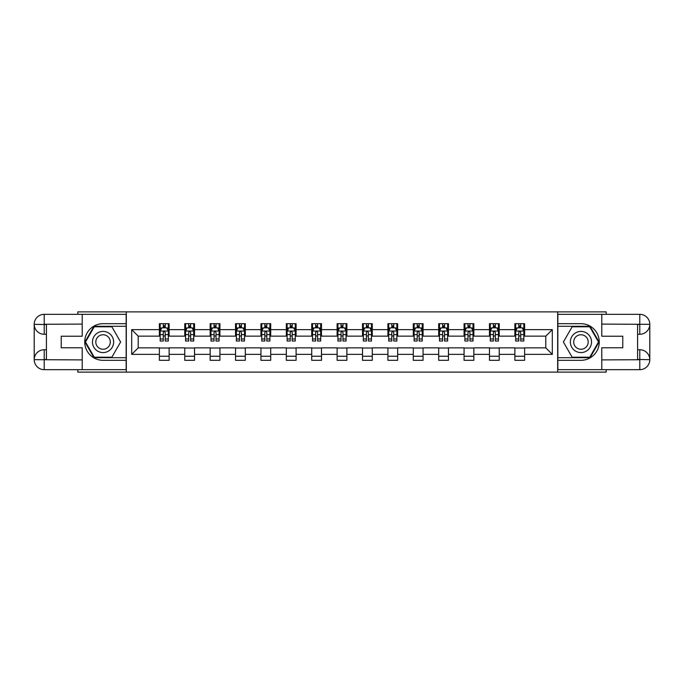 <?xml version="1.0" encoding="UTF-8"?>
<svg xmlns="http://www.w3.org/2000/svg" width="684" height="684" viewBox="0 0 684 684"><rect width="100%" height="100%" fill="white"/><g stroke="black" fill="none" stroke-linecap="round" stroke-linejoin="round"><path stroke-width="1.03" d="M77.822 369.668L77.822 372.113L606.178 372.113L606.178 369.668M606.178 314.332L606.178 311.887L557.674 311.887L557.674 372.113M557.674 311.887L77.822 311.887L77.822 314.332M126.326 372.113L126.326 311.887M524.628 329.628L524.628 323.686L514.864 323.686L514.864 329.628L499.234 329.628L499.234 323.686L489.47 323.686L489.47 329.628L473.841 329.628L473.841 323.686L464.077 323.686L464.077 329.628L448.456 329.628L448.456 323.686L438.683 323.686L438.683 329.628L423.063 329.628L423.063 323.686L413.29 323.686L413.29 329.628L397.669 329.628L397.669 323.686L387.905 323.686L387.905 329.628L372.276 329.628L372.276 323.686L362.511 323.686L362.511 329.628L346.882 329.628L346.882 323.686L337.118 323.686L337.118 329.628L321.489 329.628L321.489 323.686L311.724 323.686L311.724 329.628L296.095 329.628L296.095 323.686L286.331 323.686L286.331 329.628L270.71 329.628L270.71 323.686L260.937 323.686L260.937 329.628L245.317 329.628L245.317 323.686L235.544 323.686L235.544 329.628L219.923 329.628L219.923 323.686L210.159 323.686L210.159 329.628L194.53 329.628L194.53 323.686L184.766 323.686L184.766 329.628L169.136 329.628L169.136 323.686L159.372 323.686L159.372 329.628L131.696 329.628L131.696 354.372L138.211 347.857L159.372 347.857L159.372 360.314L169.136 360.314L169.136 347.857L184.766 347.857L184.766 360.314L194.53 360.314L194.53 347.857L210.159 347.857L210.159 360.314L219.923 360.314L219.923 347.857L235.544 347.857L235.544 360.314L245.317 360.314L245.317 347.857L260.937 347.857L260.937 360.314L270.71 360.314L270.71 347.857L286.331 347.857L286.331 360.314L296.095 360.314L296.095 347.857L311.724 347.857L311.724 360.314L321.489 360.314L321.489 347.857L337.118 347.857L337.118 360.314L346.882 360.314L346.882 347.857L362.511 347.857L362.511 360.314L372.276 360.314L372.276 347.857L387.905 347.857L387.905 360.314L397.669 360.314L397.669 347.857L413.29 347.857L413.29 360.314L423.063 360.314L423.063 347.857L438.683 347.857L438.683 360.314L448.456 360.314L448.456 347.857L464.077 347.857L464.077 360.314L473.841 360.314L473.841 347.857L489.47 347.857L489.47 360.314L499.234 360.314L499.234 347.857L514.864 347.857L514.864 360.314L524.628 360.314L524.628 347.857L545.789 347.857L545.789 336.143L524.628 336.143L524.628 329.628L552.304 329.628L552.304 354.372L524.628 354.372M514.864 354.372L499.234 354.372M489.47 354.372L473.841 354.372M464.077 354.372L448.456 354.372M438.683 354.372L423.063 354.372M413.29 354.372L397.669 354.372M387.905 354.372L372.276 354.372M362.511 354.372L346.882 354.372M337.118 354.372L321.489 354.372M311.724 354.372L296.095 354.372M286.331 354.372L270.71 354.372M260.937 354.372L245.317 354.372M235.544 354.372L219.923 354.372M210.159 354.372L194.53 354.372M184.766 354.372L169.136 354.372M159.372 354.372L131.696 354.372M514.864 329.628L514.864 336.143L499.234 336.143L499.234 329.628M489.47 329.628L489.47 336.143L473.841 336.143L473.841 329.628M464.077 329.628L464.077 336.143L448.456 336.143L448.456 329.628M438.683 329.628L438.683 336.143L423.063 336.143L423.063 329.628M413.29 329.628L413.29 336.143L397.669 336.143L397.669 329.628M387.905 329.628L387.905 336.143L372.276 336.143L372.276 329.628M362.511 329.628L362.511 336.143L346.882 336.143L346.882 329.628M337.118 329.628L337.118 336.143L321.489 336.143L321.489 329.628M311.724 329.628L311.724 336.143L296.095 336.143L296.095 329.628M286.331 329.628L286.331 336.143L270.71 336.143L270.71 329.628M260.937 329.628L260.937 336.143L245.317 336.143L245.317 329.628M235.544 329.628L235.544 336.143L219.923 336.143L219.923 329.628M210.159 329.628L210.159 336.143L194.53 336.143L194.53 329.628M184.766 329.628L184.766 336.143L169.136 336.143L169.136 329.628M159.372 329.628L159.372 336.143L138.211 336.143L131.696 329.628M138.211 336.143L138.211 347.857M552.304 354.372L545.789 347.857M545.789 336.143L552.304 329.628M159.372 327.756L160.184 327.756M163.279 327.756L165.229 327.756M168.324 327.756L169.136 327.756M159.372 335.981L160.184 335.981M163.279 335.981L165.229 335.981M168.324 335.981L169.136 335.981M159.372 348.019L169.136 348.019M159.372 356.244L169.136 356.244M184.766 348.019L194.53 348.019M184.766 356.244L194.53 356.244M184.766 327.756L185.578 327.756M188.673 327.756L190.622 327.756M193.717 327.756L194.53 327.756M184.766 335.981L185.578 335.981M188.673 335.981L190.622 335.981M193.717 335.981L194.53 335.981M210.159 348.019L219.923 348.019M210.159 356.244L219.923 356.244M210.159 327.756L210.971 327.756M214.058 327.756L216.016 327.756M219.111 327.756L219.923 327.756M210.159 335.981L210.971 335.981M214.058 335.981L216.016 335.981M219.111 335.981L219.923 335.981M235.544 348.019L245.317 348.019M235.544 356.244L245.317 356.244M235.544 327.756L236.365 327.756M239.451 327.756L241.409 327.756M244.504 327.756L245.317 327.756M235.544 335.981L236.365 335.981M239.451 335.981L241.409 335.981M244.504 335.981L245.317 335.981M260.937 348.019L270.71 348.019M260.937 356.244L270.71 356.244M260.937 327.756L261.75 327.756M264.845 327.756L266.803 327.756M269.889 327.756L270.71 327.756M260.937 335.981L261.75 335.981M264.845 335.981L266.803 335.981M269.889 335.981L270.71 335.981M286.331 348.019L296.095 348.019M286.331 356.244L296.095 356.244M286.331 327.756L287.143 327.756M290.238 327.756L292.196 327.756M295.283 327.756L296.095 327.756M286.331 335.981L287.143 335.981M290.238 335.981L292.196 335.981M295.283 335.981L296.095 335.981M311.724 348.019L321.489 348.019M311.724 356.244L321.489 356.244M311.724 327.756L312.537 327.756M315.632 327.756L317.581 327.756M320.676 327.756L321.489 327.756M311.724 335.981L312.537 335.981M315.632 335.981L317.581 335.981M320.676 335.981L321.489 335.981M337.118 348.019L346.882 348.019M337.118 356.244L346.882 356.244M337.118 327.756L337.93 327.756M341.025 327.756L342.975 327.756M346.07 327.756L346.882 327.756M337.118 335.981L337.93 335.981M341.025 335.981L342.975 335.981M346.07 335.981L346.882 335.981M362.511 348.019L372.276 348.019M362.511 356.244L372.276 356.244M362.511 327.756L363.324 327.756M366.419 327.756L368.368 327.756M371.463 327.756L372.276 327.756M362.511 335.981L363.324 335.981M366.419 335.981L368.368 335.981M371.463 335.981L372.276 335.981M387.905 348.019L397.669 348.019M387.905 356.244L397.669 356.244M387.905 327.756L388.717 327.756M391.804 327.756L393.762 327.756M396.857 327.756L397.669 327.756M387.905 335.981L388.717 335.981M391.804 335.981L393.762 335.981M396.857 335.981L397.669 335.981M413.29 348.019L423.063 348.019M413.29 356.244L423.063 356.244M413.29 327.756L414.111 327.756M417.197 327.756L419.155 327.756M422.25 327.756L423.063 327.756M413.29 335.981L414.111 335.981M417.197 335.981L419.155 335.981M422.25 335.981L423.063 335.981M438.683 348.019L448.456 348.019M438.683 356.244L448.456 356.244M438.683 327.756L439.496 327.756M442.591 327.756L444.549 327.756M447.635 327.756L448.456 327.756M438.683 335.981L439.496 335.981M442.591 335.981L444.549 335.981M447.635 335.981L448.456 335.981M464.077 348.019L473.841 348.019M464.077 356.244L473.841 356.244M464.077 327.756L464.889 327.756M467.984 327.756L469.942 327.756M473.029 327.756L473.841 327.756M464.077 335.981L464.889 335.981M467.984 335.981L469.942 335.981M473.029 335.981L473.841 335.981M489.47 348.019L499.234 348.019M489.47 356.244L499.234 356.244M489.47 327.756L490.283 327.756M493.378 327.756L495.327 327.756M498.422 327.756L499.234 327.756M489.47 335.981L490.283 335.981M493.378 335.981L495.327 335.981M498.422 335.981L499.234 335.981M514.864 348.019L524.628 348.019M514.864 356.244L524.628 356.244M514.864 327.756L515.676 327.756M518.771 327.756L520.721 327.756M523.816 327.756L524.628 327.756M514.864 335.981L515.676 335.981M518.771 335.981L520.721 335.981M523.816 335.981L524.628 335.981M165.229 325.806L163.279 325.806M168.324 338.982L165.229 338.982L165.229 341.025L168.324 341.025L168.324 331.09L166.699 327.841L161.809 327.841L160.184 331.09L160.184 341.025L163.279 341.025L163.279 338.982L160.184 338.982M160.184 331.09L160.184 323.686M168.324 331.09L168.324 323.686M163.279 327.841L163.279 323.686M165.229 323.686L165.229 327.841M165.229 338.982L165.229 332.313L164.151 331.347L163.288 332.185L163.279 338.982M108.346 332.834A10.576 10.576 0 0 0 93.888 336.708A10.576 10.576 0 0 0 97.761 351.166A10.576 10.576 0 0 0 112.219 347.292A10.576 10.576 0 0 0 108.346 332.834M106.67 335.724A7.242 7.242 0 0 0 96.777 338.375A7.242 7.242 0 0 0 99.428 348.276A7.242 7.242 0 0 0 109.329 345.625A7.242 7.242 0 0 0 106.67 335.724M111.843 357.219L94.264 357.219L85.483 342L94.264 326.781L111.843 326.781L120.623 342L111.843 357.219M586.239 332.834A10.576 10.576 0 0 0 571.781 336.708A10.576 10.576 0 0 0 575.654 351.166A10.576 10.576 0 0 0 590.112 347.292A10.576 10.576 0 0 0 586.239 332.834M584.572 335.724A7.242 7.242 0 0 0 574.671 338.375A7.242 7.242 0 0 0 577.33 348.276A7.242 7.242 0 0 0 587.223 345.625A7.242 7.242 0 0 0 584.572 335.724M589.736 357.219L572.157 357.219L563.377 342L572.157 326.781L589.736 326.781L598.517 342L589.736 357.219M46.409 334.271L44.212 334.271A10.012 10.012 0 0 1 34.2 324.336A10.012 10.012 0 0 1 44.212 314.332L126.164 314.332L126.164 323.686L103.053 323.686A18.314 18.314 0 0 0 84.739 342A18.314 18.314 0 0 0 103.053 360.314L126.164 360.314L126.164 369.668L44.212 369.668A10.012 10.012 0 0 1 34.2 359.664A10.012 10.012 0 0 1 44.212 349.729L46.409 349.729M126.164 360.314L126.164 323.686M82.217 314.332L82.217 336.22L61.218 336.22L61.218 347.78L82.217 347.78L82.217 369.668M44.212 334.271A10.012 10.012 0 0 1 34.2 324.336L44.212 324.498L44.212 334.271A10.012 10.012 0 0 1 34.2 324.336L34.2 359.664L82.217 359.904M44.212 359.904L44.212 369.668A10.012 10.012 0 0 1 34.2 359.664A10.012 10.012 0 0 1 44.212 349.729L44.212 359.502L46.409 359.502L46.409 324.498L44.212 324.498M126.164 326.294L93.982 326.294L84.919 342L93.982 357.706L126.164 357.706M637.591 349.729L639.788 349.729A10.012 10.012 0 0 1 649.8 359.664A10.012 10.012 0 0 1 639.788 369.668L557.836 369.668L557.836 360.314L580.947 360.314A18.314 18.314 0 0 0 599.261 342A18.314 18.314 0 0 0 580.947 323.686L557.836 323.686L557.836 314.332L639.788 314.332A10.012 10.012 0 0 1 649.8 324.336A10.012 10.012 0 0 1 639.788 334.271L637.591 334.271M557.836 323.686L557.836 360.314M601.783 369.668L601.783 347.78L622.782 347.78L622.782 336.22L601.783 336.22L601.783 314.332M639.788 349.729A10.012 10.012 0 0 1 649.8 359.664L639.788 359.502L639.788 349.729A10.012 10.012 0 0 1 649.8 359.664L649.8 324.336L601.783 324.096M639.788 324.096L639.788 314.332A10.012 10.012 0 0 1 649.8 324.336A10.012 10.012 0 0 1 639.788 334.271L639.788 324.498L637.591 324.498L637.591 359.502L639.788 359.502M557.836 357.706L590.018 357.706L599.081 342L590.018 326.294L557.836 326.294M190.622 325.806L188.673 325.806M193.717 338.982L190.622 338.982L190.622 341.025L193.717 341.025L193.717 331.09L192.084 327.841L187.202 327.841L185.578 331.09L185.578 341.025L188.673 341.025L188.673 338.982L185.578 338.982M185.578 331.09L185.578 323.686M193.717 331.09L193.717 323.686M188.673 327.841L188.673 323.686M190.622 323.686L190.622 327.841M190.622 338.982L190.622 332.313L189.545 331.347L188.681 332.185L188.673 338.982M216.016 325.806L214.058 325.806M219.111 338.982L216.016 338.982L216.016 341.025L219.111 341.025L219.111 331.09L217.478 327.841L212.596 327.841L210.971 331.09L210.971 341.025L214.058 341.025L214.058 338.982L210.971 338.982M210.971 331.09L210.971 323.686M219.111 331.09L219.111 323.686M214.058 327.841L214.058 323.686M216.016 323.686L216.016 327.841M216.016 338.982L216.016 332.313L214.938 331.347L214.058 332.313L214.058 338.982M241.409 325.806L239.451 325.806M244.504 338.982L241.409 338.982L241.409 341.025L244.504 341.025L244.504 331.09L242.871 327.841L237.989 327.841L236.365 331.09L236.365 341.025L239.451 341.025L239.451 338.982L236.365 338.982M236.365 331.09L236.365 323.686M244.504 331.09L244.504 323.686M239.451 327.841L239.451 323.686M241.409 323.686L241.409 327.841M241.409 338.982L241.409 332.313L240.332 331.347L239.46 332.185L239.451 338.982M266.803 325.806L264.845 325.806M269.889 338.982L266.803 338.982L266.803 341.025L269.889 341.025L269.889 331.09L268.265 327.841L263.383 327.841L261.75 331.09L261.75 341.025L264.845 341.025L264.845 338.982L261.75 338.982M261.75 331.09L261.75 323.686M269.889 331.09L269.889 323.686M264.845 327.841L264.845 323.686M266.803 323.686L266.803 327.841M266.803 338.982L266.803 332.313L265.717 331.347L264.853 332.185L264.845 338.982M292.196 325.806L290.238 325.806M295.283 338.982L292.196 338.982L292.196 341.025L295.283 341.025L295.283 331.09L293.658 327.841L288.776 327.841L287.143 331.09L287.143 341.025L290.238 341.025L290.238 338.982L287.143 338.982M287.143 331.09L287.143 323.686M295.283 331.09L295.283 323.686M290.238 327.841L290.238 323.686M292.196 323.686L292.196 327.841M292.196 338.982L292.196 332.313L291.11 331.347L290.247 332.185L290.238 338.982M317.581 325.806L315.632 325.806M320.676 338.982L317.581 338.982L317.581 341.025L320.676 341.025L320.676 331.09L319.052 327.841L314.17 327.841L312.537 331.09L312.537 341.025L315.632 341.025L315.632 338.982L312.537 338.982M312.537 331.09L312.537 323.686M320.676 331.09L320.676 323.686M315.632 327.841L315.632 323.686M317.581 323.686L317.581 327.841M317.581 338.982L317.581 332.313L316.504 331.347L315.64 332.185L315.632 338.982M342.975 325.806L341.025 325.806M346.07 338.982L342.975 338.982L342.975 341.025L346.07 341.025L346.07 331.09L344.445 327.841L339.555 327.841L337.93 331.09L337.93 341.025L341.025 341.025L341.025 338.982L337.93 338.982M337.93 331.09L337.93 323.686M346.07 331.09L346.07 323.686M341.025 327.841L341.025 323.686M342.975 323.686L342.975 327.841M342.975 338.982L342.975 332.313L341.897 331.347L341.034 332.185L341.025 338.982M368.368 325.806L366.419 325.806M371.463 338.982L368.368 338.982L368.368 341.025L371.463 341.025L371.463 331.09L369.83 327.841L364.948 327.841L363.324 331.09L363.324 341.025L366.419 341.025L366.419 338.982L363.324 338.982M363.324 331.09L363.324 323.686M371.463 331.09L371.463 323.686M366.419 327.841L366.419 323.686M368.368 323.686L368.368 327.841M368.368 338.982L368.368 332.313L367.291 331.347L366.427 332.185L366.419 338.982M393.762 325.806L391.804 325.806M396.857 338.982L393.762 338.982L393.762 341.025L396.857 341.025L396.857 331.09L395.224 327.841L390.342 327.841L388.717 331.09L388.717 341.025L391.804 341.025L391.804 338.982L388.717 338.982M388.717 331.09L388.717 323.686M396.857 331.09L396.857 323.686M391.804 327.841L391.804 323.686M393.762 323.686L393.762 327.841M393.762 338.982L393.762 332.313L392.684 331.347L391.804 332.313L391.804 338.982M419.155 325.806L417.197 325.806M422.25 338.982L419.155 338.982L419.155 341.025L422.25 341.025L422.25 331.09L420.617 327.841L415.735 327.841L414.111 331.09L414.111 341.025L417.197 341.025L417.197 338.982L414.111 338.982M414.111 331.09L414.111 323.686M422.25 331.09L422.25 323.686M417.197 327.841L417.197 323.686M419.155 323.686L419.155 327.841M419.155 338.982L419.155 332.313L418.078 331.347L417.206 332.185L417.197 338.982M444.549 325.806L442.591 325.806M447.635 338.982L444.549 338.982L444.549 341.025L447.635 341.025L447.635 331.09L446.011 327.841L441.129 327.841L439.496 331.09L439.496 341.025L442.591 341.025L442.591 338.982L439.496 338.982M439.496 331.09L439.496 323.686M447.635 331.09L447.635 323.686M442.591 327.841L442.591 323.686M444.549 323.686L444.549 327.841M444.549 338.982L444.549 332.313L443.463 331.347L442.599 332.185L442.591 338.982M469.942 325.806L467.984 325.806M473.029 338.982L469.942 338.982L469.942 341.025L473.029 341.025L473.029 331.09L471.404 327.841L466.522 327.841L464.889 331.09L464.889 341.025L467.984 341.025L467.984 338.982L464.889 338.982M464.889 331.09L464.889 323.686M473.029 331.09L473.029 323.686M467.984 327.841L467.984 323.686M469.942 323.686L469.942 327.841M469.942 338.982L469.942 332.313L468.856 331.347L467.993 332.185L467.984 338.982M495.327 325.806L493.378 325.806M498.422 338.982L495.327 338.982L495.327 341.025L498.422 341.025L498.422 331.09L496.798 327.841L491.916 327.841L490.283 331.09L490.283 341.025L493.378 341.025L493.378 338.982L490.283 338.982M490.283 331.09L490.283 323.686M498.422 331.09L498.422 323.686M493.378 327.841L493.378 323.686M495.327 323.686L495.327 327.841M495.327 338.982L495.327 332.313L494.25 331.347L493.386 332.185L493.378 338.982M520.721 325.806L518.771 325.806M523.816 338.982L520.721 338.982L520.721 341.025L523.816 341.025L523.816 331.09L522.191 327.841L517.301 327.841L515.676 331.09L515.676 341.025L518.771 341.025L518.771 338.982L515.676 338.982M515.676 331.09L515.676 323.686M523.816 331.09L523.816 323.686M518.771 327.841L518.771 323.686M520.721 323.686L520.721 327.841M520.721 338.982L520.721 332.313L519.643 331.347L518.78 332.185L518.771 338.982M168.281 331.013L160.227 331.013M160.184 328.038L161.715 328.038M166.793 328.038L168.324 328.038M163.279 334.621L160.184 334.621M168.324 334.621L165.229 334.621M165.229 326.841L163.279 326.841M82.217 324.096L43.973 324.267M34.2 359.664A10.012 10.012 0 0 1 44.212 349.729M34.2 324.336A10.012 10.012 0 0 1 44.212 314.332L44.212 324.096M601.783 359.904L640.027 359.733M649.8 324.336A10.012 10.012 0 0 1 639.788 334.271M649.8 359.664A10.012 10.012 0 0 1 639.788 369.668L639.788 359.904M193.675 331.013L185.62 331.013M185.578 328.038L187.108 328.038M192.187 328.038L193.717 328.038M188.673 334.621L185.578 334.621M193.717 334.621L190.622 334.621M190.622 326.841L188.673 326.841M219.068 331.013L211.014 331.013M210.971 328.038L212.502 328.038M217.58 328.038L219.111 328.038M214.058 334.621L210.971 334.621M219.111 334.621L216.016 334.621M216.016 326.841L214.058 326.841M244.462 331.013L236.399 331.013M236.365 328.038L237.895 328.038M242.974 328.038L244.504 328.038M239.451 334.621L236.365 334.621M244.504 334.621L241.409 334.621M241.409 326.841L239.451 326.841M269.855 331.013L261.792 331.013M261.75 328.038L263.28 328.038M268.359 328.038L269.889 328.038M264.845 334.621L261.75 334.621M269.889 334.621L266.803 334.621M266.803 326.841L264.845 326.841M295.24 331.013L287.186 331.013M287.143 328.038L288.674 328.038M293.752 328.038L295.283 328.038M290.238 334.621L287.143 334.621M295.283 334.621L292.196 334.621M292.196 326.841L290.238 326.841M320.634 331.013L312.579 331.013M312.537 328.038L314.067 328.038M319.146 328.038L320.676 328.038M315.632 334.621L312.537 334.621M320.676 334.621L317.581 334.621M317.581 326.841L315.632 326.841M346.027 331.013L337.973 331.013M337.93 328.038L339.461 328.038M344.539 328.038L346.07 328.038M341.025 334.621L337.93 334.621M346.07 334.621L342.975 334.621M342.975 326.841L341.025 326.841M371.421 331.013L363.366 331.013M363.324 328.038L364.854 328.038M369.933 328.038L371.463 328.038M366.419 334.621L363.324 334.621M371.463 334.621L368.368 334.621M368.368 326.841L366.419 326.841M396.814 331.013L388.76 331.013M388.717 328.038L390.248 328.038M395.326 328.038L396.857 328.038M391.804 334.621L388.717 334.621M396.857 334.621L393.762 334.621M393.762 326.841L391.804 326.841M422.208 331.013L414.145 331.013M414.111 328.038L415.641 328.038M420.72 328.038L422.25 328.038M417.197 334.621L414.111 334.621M422.25 334.621L419.155 334.621M419.155 326.841L417.197 326.841M447.601 331.013L439.538 331.013M439.496 328.038L441.026 328.038M446.105 328.038L447.635 328.038M442.591 334.621L439.496 334.621M447.635 334.621L444.549 334.621M444.549 326.841L442.591 326.841M472.986 331.013L464.932 331.013M464.889 328.038L466.42 328.038M471.498 328.038L473.029 328.038M467.984 334.621L464.889 334.621M473.029 334.621L469.942 334.621M469.942 326.841L467.984 326.841M498.379 331.013L490.325 331.013M490.283 328.038L491.813 328.038M496.892 328.038L498.422 328.038M493.378 334.621L490.283 334.621M498.422 334.621L495.327 334.621M495.327 326.841L493.378 326.841M523.773 331.013L515.719 331.013M515.676 328.038L517.207 328.038M522.285 328.038L523.816 328.038M518.771 334.621L515.676 334.621M523.816 334.621L520.721 334.621M520.721 326.841L518.771 326.841"/></g></svg>
